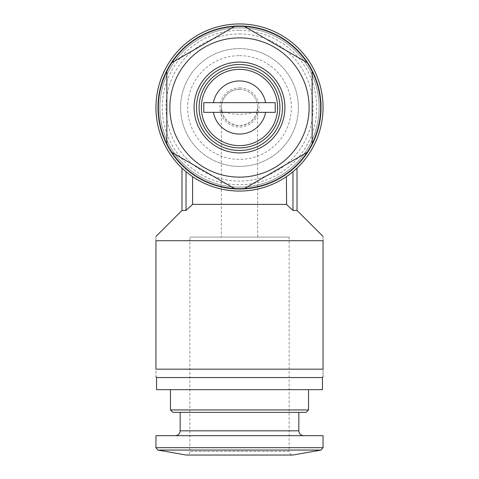 <?xml version="1.0" encoding="UTF-8"?>
<svg xmlns="http://www.w3.org/2000/svg" width="479" height="479" viewBox="0 0 479 479"><rect width="100%" height="100%" fill="white"/><g stroke="black" fill="none" stroke-linecap="round" stroke-linejoin="round"><path stroke-width="0.36" stroke-dasharray="2.4 1.8" d="M257.666 107.506C256.505 118.457 250.451 124.51 239.5 125.672C228.549 124.51 222.496 118.457 221.334 107.506L221.376 108.715A18.166 18.166 0 0 1 239.5 89.339A18.166 18.166 0 0 1 257.624 108.715L257.666 237.081L221.334 237.081L221.334 107.506M257.624 108.715C258.163 116.128 220.831 116.128 221.376 108.715M221.334 237.081L257.666 237.081M181.978 210.437L186.026 210.437L186.026 171.71A83.556 83.556 0 0 0 192.6 176.655A83.556 83.556 0 0 1 186.026 171.71M286.4 176.655A83.556 83.556 0 0 0 292.974 171.71A83.556 83.556 0 0 1 286.4 176.655L286.4 204.383L192.6 204.383L192.6 176.655C200.33 182.349 218.999 191.295 239.422 191.061C259.929 191.301 278.784 182.337 286.4 176.655C278.682 182.349 260.007 191.289 239.542 191.061C219.011 191.277 200.258 182.355 192.6 176.655M292.819 210.293L289.849 207.545M289.538 207.257L286.604 204.563M292.974 171.71L292.974 210.437L297.022 210.437M323.056 240.709L155.944 240.709C155.944 235.117 155.944 235.117 155.944 240.709L155.944 369.159C155.944 378.757 155.944 378.757 155.944 369.159L323.056 369.159C323.056 378.757 323.056 378.757 323.056 369.159L323.056 240.709C323.056 235.117 323.056 235.117 323.056 240.709M322.451 377.548L156.549 377.548M239.5 23.95A83.556 83.556 0 0 1 311.859 149.286A83.556 83.556 0 0 1 167.141 149.286A83.556 83.556 0 0 1 239.5 23.95M239.5 26.369A81.137 81.137 0 0 1 309.763 148.071A81.137 81.137 0 0 1 169.237 148.071A81.137 81.137 0 0 1 239.5 26.369M239.5 69.359A38.146 38.146 0 0 1 272.533 126.576A38.146 38.146 0 0 1 206.467 126.576A38.146 38.146 0 0 1 239.5 69.359M239.5 62.096A45.409 45.409 0 0 1 278.826 130.21A45.409 45.409 0 0 1 200.174 130.21A45.409 45.409 0 0 1 239.5 62.096M239.5 33.943A73.568 73.568 0 0 1 303.207 144.287A73.568 73.568 0 0 1 175.793 144.287A73.568 73.568 0 0 1 239.5 33.943M239.5 25.764A81.741 81.741 0 0 1 310.29 148.376A81.741 81.741 0 0 1 168.71 148.376A81.741 81.741 0 0 1 239.5 25.764A81.741 81.741 0 0 1 310.29 148.376A81.741 81.741 0 0 1 168.71 148.376A81.741 81.741 0 0 1 239.5 25.764M239.5 27.884A79.622 79.622 0 0 1 308.452 147.316A79.622 79.622 0 0 1 170.548 147.316A79.622 79.622 0 0 1 239.5 27.884A79.622 79.622 0 0 1 308.452 147.316A79.622 79.622 0 0 1 170.548 147.316A79.622 79.622 0 0 1 239.5 27.884M239.5 48.607A58.899 58.899 0 0 1 290.508 136.958A58.899 58.899 0 0 1 188.492 136.958A58.899 58.899 0 0 1 239.5 48.607A58.899 58.899 0 0 1 290.508 136.958A58.899 58.899 0 0 1 188.492 136.958A58.899 58.899 0 0 1 239.5 48.607M239.5 55.642A51.864 51.864 0 0 1 284.418 133.437A51.864 51.864 0 0 1 194.582 133.437A51.864 51.864 0 0 1 239.5 55.642M239.5 87.944A19.561 19.561 0 0 1 256.445 117.289A19.561 19.561 0 0 1 222.555 117.289A19.561 19.561 0 0 1 239.5 87.944M203.779 102.662L275.221 102.662M203.779 112.349L275.221 112.349M171.901 152.376L234.441 188.481M166.842 71.401L166.842 143.61M234.441 26.531L171.901 62.635M307.099 62.635L244.559 26.531M312.158 143.61L312.158 71.401M244.559 188.481L307.099 152.376M289.148 237.081L289.148 451.416L189.852 451.416L289.148 451.416C289.346 453.601 290.555 454.816 292.783 455.05L186.217 455.05C188.427 454.834 189.636 453.625 189.852 451.416L189.852 237.081L289.148 237.081L189.852 237.081M323.056 435.674L155.944 435.674M175.32 435.674L303.68 435.674L175.32 435.674M180.164 412.365L298.836 412.365L180.164 412.365M306.105 412.365L172.895 412.365M308.524 409.94L170.476 409.94M170.476 389.661L308.524 389.661L170.476 389.661M322.451 389.661L156.549 389.661M239.5 89.339A18.166 18.166 0 0 1 255.229 116.589A18.166 18.166 0 0 1 223.771 116.589A18.166 18.166 0 0 1 239.5 89.339M239.5 30.309A77.197 77.197 0 0 1 306.356 146.107A77.197 77.197 0 0 1 172.644 146.107A77.197 77.197 0 0 1 239.5 30.309M321.056 450.062L157.944 450.062M323.056 447.679L155.944 447.679M298.836 430.831L180.164 430.831"/><path stroke-width="0.72" d="M192.6 176.655L192.6 204.383L186.026 210.437L192.6 204.383L286.4 204.383L292.819 210.293M186.026 171.71C180.661 166.997 180.661 166.997 186.026 171.71C180.661 166.997 180.661 166.997 186.026 171.71L186.026 210.437L181.978 210.437L155.944 236.47M289.849 207.545L289.538 207.257M286.604 204.563L286.4 176.655M155.944 240.709C155.944 235.117 155.944 235.117 155.944 240.709L323.056 240.709C323.056 235.117 323.056 235.117 323.056 240.709L323.056 369.159C323.056 378.757 323.056 378.757 323.056 369.159L155.944 369.159C155.944 378.757 155.944 378.757 155.944 369.159L155.944 240.709M323.056 236.47L297.022 210.437L292.974 210.437L292.974 171.71C298.339 166.997 298.339 166.997 292.974 171.71C298.339 166.997 298.339 166.997 292.974 171.71M156.549 377.548L322.451 377.548L322.451 389.661L156.549 389.661L156.549 377.548L155.944 376.5M239.5 23.95A83.556 83.556 0 0 1 311.859 149.286A83.556 83.556 0 0 1 167.141 149.286A83.556 83.556 0 0 1 239.5 23.95M239.5 26.369A81.137 81.137 0 0 1 244.559 26.531L307.099 62.635A81.137 81.137 0 0 1 312.158 71.401L312.158 143.61A81.137 81.137 0 0 1 307.099 152.376L244.559 188.481A81.137 81.137 0 0 1 234.441 188.481L171.901 152.376A81.137 81.137 0 0 1 166.842 143.61L166.842 71.401A81.137 81.137 0 0 1 171.901 62.635L234.441 26.531A81.137 81.137 0 0 1 239.5 26.369M239.5 37.877A69.629 69.629 0 0 1 299.8 142.323A69.629 69.629 0 0 1 179.2 142.323A69.629 69.629 0 0 1 239.5 37.877M307.099 62.635A81.137 81.137 0 0 0 244.559 26.531M312.158 143.61A81.137 81.137 0 0 0 312.158 71.401M244.559 188.481A81.137 81.137 0 0 0 307.099 152.376M171.901 152.376A81.137 81.137 0 0 0 234.441 188.481M166.842 71.401A81.137 81.137 0 0 0 166.842 143.61M234.441 26.531A81.137 81.137 0 0 0 171.901 62.635M213.406 102.662A26.537 26.537 0 0 1 265.594 102.662L203.779 102.662L203.779 112.349L203.779 102.662M265.594 112.349A26.537 26.537 0 0 1 213.406 112.349L275.221 112.349L275.221 102.662L265.594 102.662M213.406 112.349L203.779 112.349M239.5 69.359A38.146 38.146 0 0 1 272.533 126.576A38.146 38.146 0 0 1 206.467 126.576A38.146 38.146 0 0 1 239.5 69.359M239.5 67.102A40.404 40.404 0 0 1 274.491 127.707A40.404 40.404 0 0 1 204.509 127.707A40.404 40.404 0 0 1 239.5 67.102M239.5 64.515A42.99 42.99 0 0 1 276.73 129.001A42.99 42.99 0 0 1 202.27 129.001A42.99 42.99 0 0 1 239.5 64.515M239.5 62.096A45.409 45.409 0 0 1 278.826 130.21A45.409 45.409 0 0 1 200.174 130.21A45.409 45.409 0 0 1 239.5 62.096M157.944 450.062L321.056 450.062L292.783 455.05L186.217 455.05L157.944 450.062L155.944 447.679L155.944 435.674L323.056 435.674L323.056 447.679L155.944 447.679M180.164 412.365L180.164 430.831C179.876 433.77 178.26 435.387 175.32 435.674M308.524 409.94L170.476 409.94L172.895 412.365L306.105 412.365L308.524 409.94L308.524 389.661M170.476 409.94L170.476 389.661M275.221 112.349L275.221 102.662M180.164 430.831L298.836 430.831C299.124 433.77 300.74 435.387 303.68 435.674M322.451 377.548L323.056 376.5M321.056 450.062L323.056 447.679M298.836 430.831L298.836 412.365M297.022 210.437L297.022 168.111M181.978 210.437L181.978 168.111"/></g></svg>

